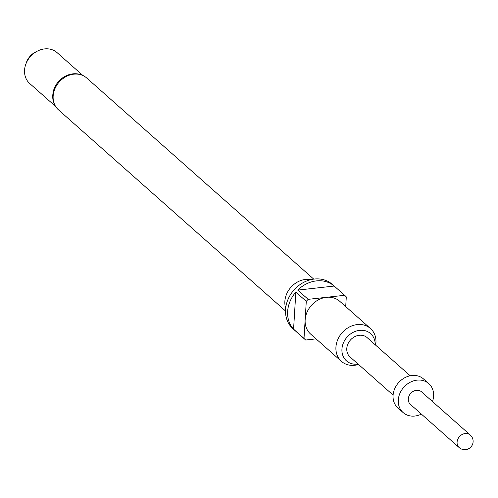 <?xml version="1.0" encoding="UTF-8"?>
<svg xmlns="http://www.w3.org/2000/svg" width="498" height="498" viewBox="0 0 498 498"><rect width="100%" height="100%" fill="white"/><g stroke="black" fill="none" stroke-linecap="round" stroke-linejoin="round"><path stroke-width="0.75" d="M393.096 395.082L360.066 365.806M310.951 279.627A21.277 17.897 131.5 0 0 305.492 279.428A21.277 17.897 131.5 0 0 285.684 308.15M82.824 75.428L57.065 52.614A20.63 17.355 131.5 0 0 44.559 48.91A20.63 17.355 131.5 0 0 37.717 50.939A20.63 17.355 131.5 0 0 25.709 64.497A20.63 17.355 131.5 0 0 29.706 83.502L55.459 106.317M375.187 344.759A18.202 15.314 131.5 0 0 359.581 330.355A18.202 15.314 131.5 0 0 341.939 349.086A18.202 15.314 131.5 0 0 357.514 364.138A18.202 15.314 131.5 0 0 358.087 364.063M358.554 364.48A21.924 18.445 -48.5 0 1 354.694 365.277A21.924 18.445 -48.5 0 1 341.404 361.343A21.924 18.445 -48.5 0 1 337.775 339.555A21.924 18.445 -48.5 0 1 357.184 324.59A21.924 18.445 -48.5 0 1 370.475 328.524A21.924 18.445 -48.5 0 1 375.654 345.17M345.705 306.581L346.297 296.908A29.656 24.95 131.5 0 0 344.821 295.463A29.656 24.95 131.5 0 0 344.628 295.295L326.395 297.318A21.924 18.445 -48.5 0 1 339.692 301.253L370.475 328.524M344.821 295.463L332.297 284.37A29.656 24.95 131.5 0 0 314.313 279.048A29.656 24.95 131.5 0 0 288.056 299.292A29.656 24.95 131.5 0 0 292.967 328.767L305.486 339.866A29.656 24.95 131.5 0 0 305.679 340.028L316.043 338.877M297.729 290.097A29.656 24.95 -48.5 0 1 316.404 280.897A29.656 24.95 -48.5 0 1 334.195 286.051L297.729 290.097L308.169 299.342A29.656 24.95 131.5 0 0 306.282 301.34L304.01 338.422A29.656 24.95 131.5 0 0 305.486 339.866M344.628 295.295L334.195 286.051M421.507 391.82A8.379 7.053 131.5 0 0 416.421 390.314A8.379 7.053 131.5 0 0 409.001 396.035A8.379 7.053 131.5 0 0 410.389 404.364L459.175 447.584A8.379 7.053 -48.5 0 1 457.787 439.255A8.379 7.053 -48.5 0 1 465.207 433.534A8.379 7.053 -48.5 0 1 470.293 435.034L421.507 391.82M432.482 401.544A19.341 16.272 131.5 0 0 428.772 383.616L423.555 378.99A19.341 16.272 131.5 0 0 411.827 375.517A19.341 16.272 131.5 0 0 394.702 388.726A19.341 16.272 131.5 0 0 397.902 407.949L403.119 412.568A19.341 16.272 131.5 0 0 414.846 416.042A19.341 16.272 131.5 0 0 421.364 414.093M428.772 383.616A19.341 16.272 131.5 0 0 417.044 380.142A19.341 16.272 131.5 0 0 399.919 393.345A19.341 16.272 131.5 0 0 403.119 412.568M359.911 365.681L350.001 356.898A12.892 10.85 -48.5 0 1 347.865 344.081A12.892 10.85 -48.5 0 1 359.282 335.279A12.892 10.85 -48.5 0 1 367.101 337.594L410.203 375.772M341.404 361.343L310.621 334.071A21.924 18.445 -48.5 0 1 305.15 319.884A21.924 18.445 -48.5 0 1 326.395 297.318L308.169 299.342M293.577 329.178A29.656 24.95 -48.5 0 1 295.843 292.096L293.577 329.178L304.01 338.422M306.282 301.34L295.843 292.096M37.717 50.939L35.812 51.873A16.166 13.602 131.5 0 0 26.4 62.493L25.709 64.497M72.733 73.872A20.63 17.355 131.5 0 0 67.33 75.254A20.63 17.355 131.5 0 0 53.417 90.96C51.643 98.729 53.323 105.022 58.465 109.84L285.51 310.97M67.33 75.254L72.92 73.829C78.323 73.331 82.911 74.719 86.683 77.987A21.277 17.897 131.5 0 0 73.779 74.171A21.277 17.897 131.5 0 0 54.942 88.694A21.277 17.897 131.5 0 0 58.465 109.84M86.683 77.987L313.728 279.117M459.175 447.584A8.379 8.379 0 0 0 473.1 441.819A8.379 8.379 0 0 0 470.293 435.034"/></g></svg>

